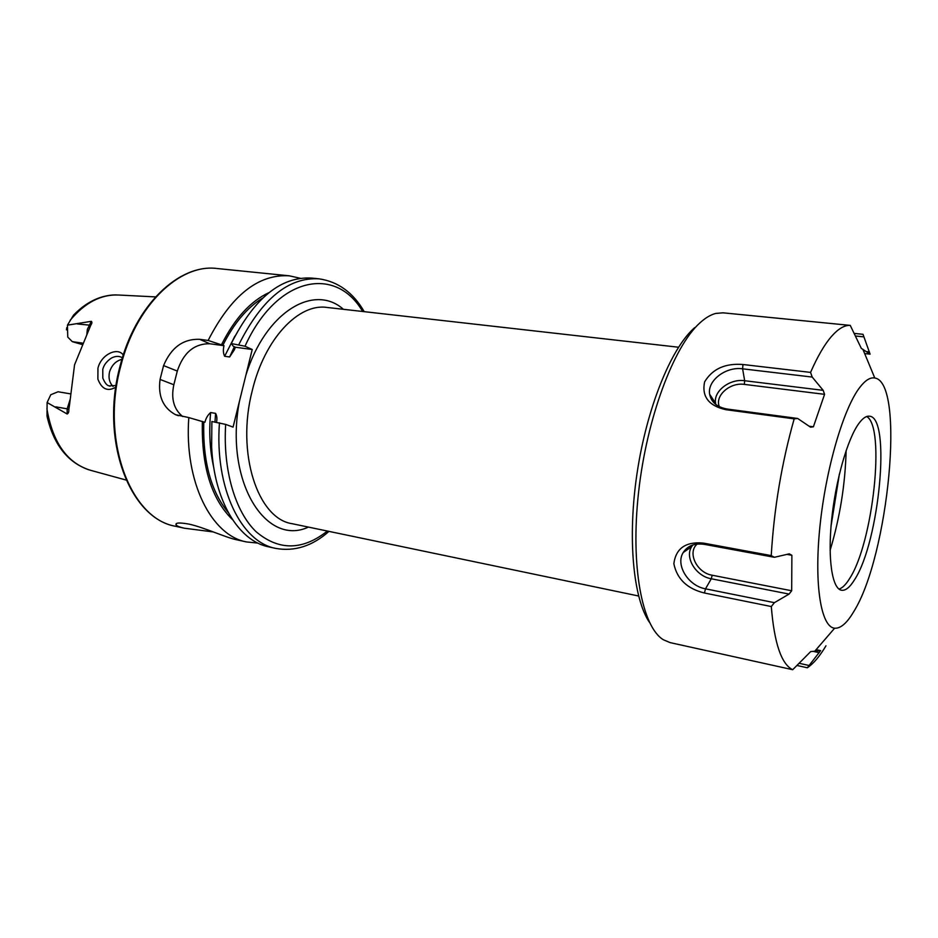 <?xml version="1.0" encoding="UTF-8"?>
<svg xmlns="http://www.w3.org/2000/svg" width="938" height="938" viewBox="0 0 938 938"><rect width="100%" height="100%" fill="white"/><g stroke="black" fill="none" stroke-linecap="round" stroke-linejoin="round"><path stroke-width="1.41" d="M122.362 357.917L121.119 357.108C118.012 355.865 114.694 356.252 111.153 358.234C106.615 361.376 103.813 365.093 102.77 369.396L102.817 378.12C104.81 382.856 106.862 385.436 108.972 385.846L116.054 385.518M115.808 387.183C107.694 391.873 101.714 389.176 97.88 379.104L97.951 368.165C101.222 354.259 117.86 346.826 123.265 355.045M219.457 422.804C214.509 488.241 241.254 542.234 275.772 548.413L268.573 546.819C238.733 541.015 213.97 500.951 211.636 446.64L211.882 421.514L225.659 424.398L233.07 427.107L252.228 349.511L245.006 346.239L231.276 343.554L233.304 346.251L235.356 347.224L234.441 349.686L229.622 356.979L224.639 356.276C223.209 353.286 222.986 349.757 223.994 345.688L208.13 340.447C231.205 295.458 258.267 273.919 289.303 275.819L217.1 268.514C179.029 263.508 135.236 305.19 120.029 366.207M213.348 531.952L184.34 528.211C179.768 527.156 177.024 526.077 176.121 524.952C175.019 522.689 179.275 522.407 188.913 524.096C203.523 527.226 226.234 537.662 236.024 539.631L246.565 541.953C211.46 535.621 184.071 482.144 188.796 417.586L204.894 422.288C205.95 418.149 207.861 414.901 210.628 412.556L215.599 413.377C216.936 415.769 217.241 418.688 216.526 422.147L216.514 422.147M82.356 343.085L72.285 341.643L67.77 337.105L67.442 325.158L91.326 321.312C92.229 322.062 92.041 323.387 90.763 325.263L74.559 364.8L69.576 404.571L68.837 409.378L67.173 408.851L67.161 414.01C68.415 413.412 68.978 411.864 68.837 409.378M121.94 359.313C115.902 360.907 111.763 365.117 109.523 371.929C108.269 377.92 109.453 382.774 113.099 386.468M116.804 294.954C111.657 294.731 105.924 295.658 99.627 297.721C90.189 301.075 81.5 306.867 73.563 315.098L67.442 325.158M208.13 340.447L199.642 339.31C183.18 338.77 171.162 347.529 163.575 365.586L160.07 379.433C157.865 396.129 163.024 407.878 175.547 414.69L188.796 417.586M289.303 275.819L300.418 278.305M257.903 543.09L246.565 541.953M88.735 469.786C67.466 462.282 53.56 444.401 47.006 416.144L47.111 402.531L67.161 414.01M66.469 329.859L66.762 327.608M72.285 341.643L81.747 344.41M231.276 343.554C254.257 298.061 281.072 276.241 311.721 278.094L319.061 278.832C288.541 276.991 261.808 298.905 238.862 344.574M221.532 344.656C234.688 318.51 250.505 301.168 268.972 292.621M232.518 519.64C211.378 499.039 201.33 466.292 202.374 421.408M252.228 349.511L235.356 347.224M223.994 345.688L209.76 343.754C194.236 343.589 183.414 352.688 177.294 371.073L173.835 384.744C170.88 398.72 173.835 409.32 182.722 416.542M70.291 393.831L58.074 391.767L50.769 394.734L47.111 402.531M866.7 416.519C885.707 426.896 872.985 542.914 849.64 578.5C845.935 584.538 842.394 588.079 838.994 589.099M854.729 579.45C849.98 587.258 845.572 590.87 841.48 590.248C832.182 588.771 827.597 559.294 831.619 519.887C835.582 480.537 847.542 438.843 858.833 423.507C862.69 418.242 866.22 415.815 869.42 416.214C891.288 416.859 879.34 541.765 854.729 579.45M649.495 622.41C633.244 598.679 627.358 538.154 637.043 473.362C646.692 408.569 670.459 349.722 693.534 328.663L694.636 327.655M697.192 544.063C687.003 552.552 696.817 572.825 712.188 575.229L711.274 578.769L705.505 588.83L704.426 593.004L771.306 606.546C774.249 643.14 781.377 664.198 792.692 669.709L670.107 642.612L663.389 639.775C642.084 626.924 630.313 566.165 638.579 492.216C646.728 418.313 673.601 346.65 699.713 323.071C705.247 317.959 710.605 314.746 715.788 313.421L723.057 312.823L850.25 325.392L861.319 348.373L870.089 354.154L863.007 334.303L854.342 333.424M859.794 387.394C865.293 380.253 870.3 377.123 874.791 378.026C905.51 382.294 888.509 556.07 853.897 611.388C847.061 623.043 840.636 628.648 834.621 628.202C821.102 627.135 813.985 585.124 819.859 527.215C825.628 469.387 843.461 408.393 859.794 387.394M704.426 593.004C687.155 588.759 676.966 578.992 673.859 563.703C675.864 548.367 685.666 541.484 703.254 543.079L771.235 555.601C774.038 508.677 781.682 463.091 794.181 418.852L797.663 418.465L727.325 409.062L725.778 409.683C708.671 405.779 701.612 396.516 704.59 381.918C712.399 368.915 725.191 363.1 742.966 364.507L810.561 372.398C817.502 356.581 824.408 344.668 831.291 336.672C838.138 328.804 844.458 325.052 850.25 325.392M825.979 645.778C819.718 656.342 813.504 663.67 807.325 667.774L820.621 650.632L810.69 651.593L792.692 669.709M797.312 665.546L807.325 667.774M725.778 409.683L794.181 418.852M810.561 372.398L812.202 377.064L823.189 390.349L824.572 394.335L813.398 426.802L810.491 427.153L797.663 418.465M771.235 555.601L774.378 557.289L789.268 553.854L791.883 555.284L791.684 590.764L789.081 594.082L774.389 602.665L771.306 606.546M835.582 492.098L832.217 514.47M864.66 353.567L870.089 354.154M719.364 406.693C714.545 395.813 729.963 382.118 744.362 384.392L824.572 394.335M809.119 426.227L813.398 426.802M727.325 409.062C717.183 407.28 711.297 402.355 709.644 394.253C707.064 380.746 725.789 366.348 742.615 368.822L812.202 377.064M715.835 404.501L715.565 403.199C713.243 391.216 729.799 378.471 744.666 380.722L823.189 390.349M786.959 554.381L791.883 555.284M712.188 575.229L791.684 590.764M692.795 544.99L691.599 546.725C684.541 557.653 695.984 576.249 711.274 578.769L789.081 594.082M691.599 546.725L683.204 552.541C675.266 564.887 688.234 585.91 705.505 588.83L774.389 602.665M683.204 552.541C687.648 545.682 694.741 542.961 704.485 544.38L774.378 557.289M816.119 649.671L820.621 650.632M813.609 651.464L819.261 652.684M799.328 663.33L808.896 665.441M855.456 336.003L863.757 336.848M866.829 351.644L869.444 351.926M86.812 334.538L87.351 329.367L91.326 321.312M90.763 325.263L77.444 323.962M184.34 528.211L175.699 526.3C130.699 519.242 100.343 440.602 120.709 366.242C135.916 304.85 180.049 263.379 217.1 268.514M638.602 596.005L292.199 523.709C257.844 518.89 235.93 453.183 252.263 390.63C264.539 338.829 298.694 303.103 326.928 307.441L678.549 347.224M308.426 527.097C265.712 547.042 224.147 481.053 239.46 401.183M70.139 320.304C84.971 302.564 101.21 294.145 118.868 295.036L155.532 296.9M126.126 480.057L90.716 470.348C67.266 463.243 52.669 442.713 46.912 408.757M245.006 346.239C276.745 276.03 335.968 265.36 362.631 311.475M245.873 375.212C265.571 311.615 314.183 283.159 343.402 309.306M229.622 356.979L234.359 346.72M224.639 356.276L234.899 336.121M222.881 345.254C233.961 323.223 247.21 307.5 262.617 298.108M327.374 531.049C302.493 550.618 278.727 550.829 256.062 531.682C235.286 511.761 222.834 470.29 225.659 424.398M214.966 422.041L215.599 413.377M213.782 467.663C209.878 450.603 208.834 432.242 210.628 412.556M228.204 512.441C210.898 491.453 202.76 461.273 203.769 421.912M199.642 339.31L209.76 343.754M163.575 365.586L177.294 371.073M160.07 379.433L173.835 384.744M70.198 399.26L67.173 408.851L55.741 406.834M839.393 474.065L831.068 525.901M846.135 450.545C845.232 484.524 839.885 517.799 830.107 550.36M744.362 384.392L744.666 380.722L742.615 368.822L742.966 364.507M704.485 544.38L703.254 543.079M176.121 524.952L176.485 523.533M110.039 386.233L108.972 385.846M364.237 311.662C353.145 292.562 338.079 281.623 319.061 278.832M275.772 548.413C294.708 551.732 312.436 546.045 328.945 531.389M175.699 526.3C129.679 518.655 99.885 440.239 120.017 366.277M175.547 414.69L178.419 415.71M874.791 378.026L862.854 349.206M834.621 628.202L814.618 651.406M715.565 403.199L709.644 394.253"/></g></svg>
